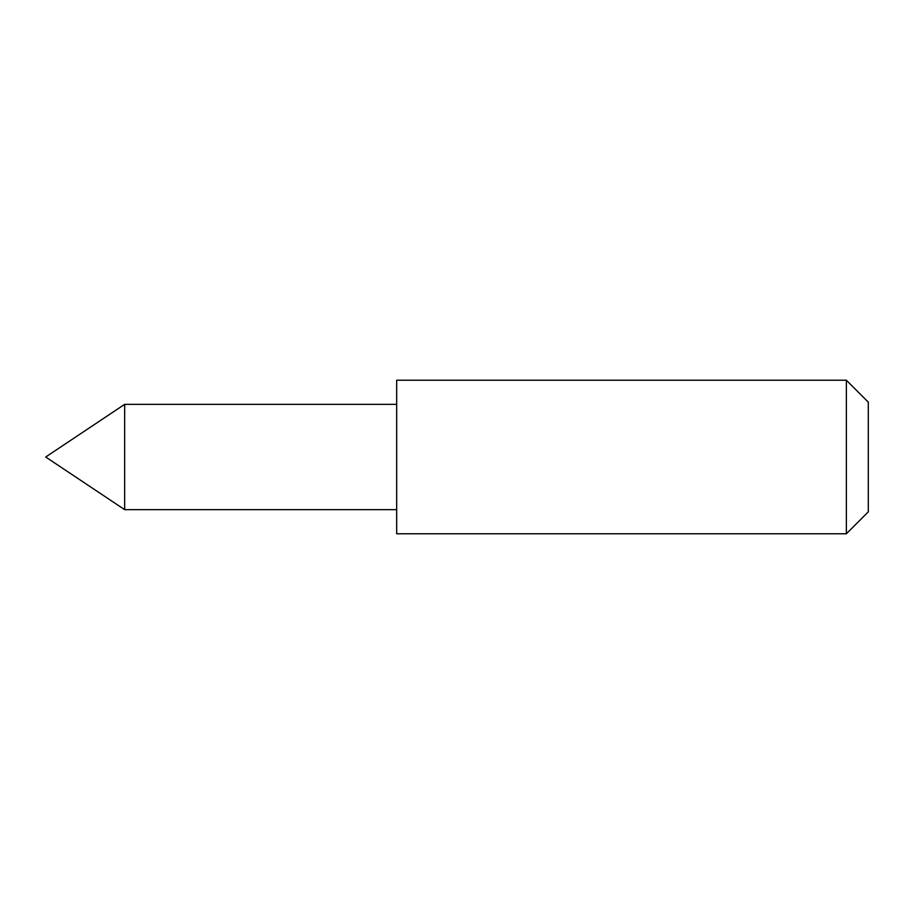 <?xml version="1.0" encoding="UTF-8"?>
<svg xmlns="http://www.w3.org/2000/svg" width="914" height="914" viewBox="0 0 914 914"><rect width="100%" height="100%" fill="white"/><g stroke="black" fill="none" stroke-linecap="round" stroke-linejoin="round"><path stroke-width="1.37" d="M846.364 533.776L868.3 511.84L868.3 402.16L846.364 380.224L846.364 533.776L396.676 533.776L396.676 380.224L846.364 380.224M124.658 404.354L124.658 509.646L45.7 457L124.658 404.354L396.676 404.354M396.676 509.646L124.658 509.646"/></g></svg>
